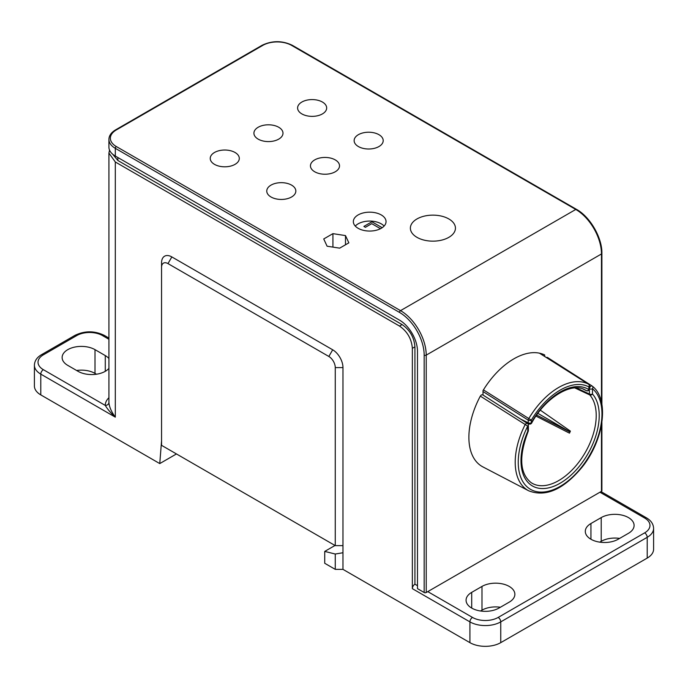 <?xml version="1.0" encoding="UTF-8"?>
<svg xmlns="http://www.w3.org/2000/svg" width="688" height="688" viewBox="0 0 688 688"><rect width="100%" height="100%" fill="white"/><g stroke="black" fill="none" stroke-linecap="round" stroke-linejoin="round"><path stroke-width="1.03" d="M176.463 453.942L159.762 463.583L40.79 394.895A21.801 12.59 0 0 1 34.4 385.994L34.4 365.225A21.801 12.59 0 0 0 40.79 374.126L115.309 417.152C111.353 411.725 109.22 406.823 108.919 402.446A3.638 2.967 -1 0 1 105.29 405.43C107.38 409.025 110.716 412.938 115.309 417.152L115.309 161.981L108.928 153.071L109.53 150.104M400.528 320.72L115.309 156.047A21.801 12.59 180 0 1 108.919 147.137L108.919 139.423A21.801 12.59 0 0 0 115.309 148.324L399.504 312.412A34.89 20.141 60 0 1 424.169 355.137L424.169 592.506L417.487 588.653L417.487 351.276A25.439 14.689 -120 0 0 399.504 320.126L115.309 156.047L115.309 148.324A1.453 0.843 120 0 1 116.332 146.544A20.348 11.748 180 0 1 116.332 129.929A1.453 0.843 -120 0 0 115.61 129.86C111.215 132.492 108.988 135.682 108.919 139.423M335.262 545.627L161.56 445.342L161.56 267.314A9.082 5.246 60 0 1 167.984 263.599L328.838 356.47A9.082 5.246 60 0 1 335.262 367.598L335.262 545.627L342.968 545.627L342.968 552.748L335.262 554.021L335.262 569.363L324.727 563.283L324.727 551.415L335.262 554.021M335.004 545.481L324.727 551.415M471.71 592.359L481.987 586.425A19.264 11.12 180 0 1 502.98 584.017A19.264 11.12 180 0 1 514.865 594.286A19.264 11.12 180 0 1 509.223 602.146L498.946 608.08A19.264 11.12 180 0 1 477.962 610.497A19.264 11.12 180 0 1 466.068 600.22A19.264 11.12 180 0 1 471.71 592.359L471.71 608.08M500.391 607.255A19.264 11.12 0 0 0 481.987 610.161L480.551 610.996M590.94 523.525L601.217 517.591A19.264 11.12 180 0 1 622.21 515.174A19.264 11.12 180 0 1 634.095 525.451A19.264 11.12 180 0 1 628.454 533.312L618.177 539.246A19.264 11.12 180 0 1 597.184 541.654A19.264 11.12 180 0 1 585.299 531.385A19.264 11.12 180 0 1 590.94 523.525L590.94 539.246M619.621 538.412A19.264 11.12 0 0 0 601.217 541.327L599.781 542.153M108.919 368.39A19.264 11.12 180 0 1 78.045 371.314L67.768 365.38A19.264 11.12 180 0 1 62.126 357.511A19.264 11.12 180 0 1 74.012 347.242A19.264 11.12 180 0 1 95.004 349.65L105.281 355.584A19.264 11.12 180 0 1 108.919 358.508M96.449 374.22L95.004 373.386A19.264 11.12 0 0 0 76.609 370.479M161.56 262.859L161.56 267.314L161.56 262.859A14.534 8.394 60 0 1 171.837 256.925L332.691 349.796A14.534 8.394 60 0 1 342.968 367.598L342.968 545.627M335.262 569.363L342.968 569.363L469.913 642.652A21.801 12.59 0 0 0 500.744 642.652L500.744 621.883L647.21 537.319L647.21 558.088A21.801 12.59 0 0 0 653.6 549.187L653.6 528.418A21.801 12.59 0 0 1 647.21 537.319A3.638 2.098 -120 0 0 644.647 532.865L498.181 617.428A18.172 10.492 180 0 1 472.484 617.428L427.773 591.62L426.225 592.506L426.225 355.137L601.475 253.958L601.475 402.248M342.968 552.748L342.968 569.363M647.21 558.088L500.744 642.652M112.677 154.207L117.872 160.493L402.076 324.573C409.867 329.965 414.15 337.378 414.924 346.829L414.924 584.198A3.638 2.098 -60 0 0 412.353 588.653L469.913 621.883A21.801 12.59 0 0 0 500.744 621.883A3.638 2.098 -120 0 0 498.181 617.428M412.353 588.653L412.353 348.309C411.579 338.866 407.296 331.444 399.504 326.06L115.309 161.981M417.487 585.686L414.924 584.198M601.475 425.021L601.475 491.327L427.773 591.62M483.019 395.041L483.019 390.56A64.319 37.135 -60 0 1 544.69 354.956L544.69 356.47M589.521 388.797A2.184 1.256 0 0 0 592.48 388.729A59.202 34.185 -60 0 1 588.713 456.841A59.202 34.185 -60 0 1 531.489 489.873A59.202 34.185 -60 0 1 527.73 426.113A2.184 1.256 0 0 0 528.367 425.227A2.184 2.184 0 0 0 527.361 423.387A2.184 1.187 122.7 0 0 525.047 424.814A61.387 35.441 120 0 0 528.694 490.793L482.847 466.877A63.597 36.713 -60 0 1 480.327 396.116L527.73 426.113L527.73 431.419L528.186 431.402C518.7 456.376 519.672 473.456 531.11 482.641A53.139 30.685 -60 0 0 582.039 457.675A53.139 30.685 -60 0 0 589.745 394.921A2.184 1.746 -41.6 0 0 592.48 394.026L592.48 388.729A2.184 1.772 -50.3 0 0 592.334 386.166L592.334 386.166A2.184 1.772 -50.3 0 0 592.187 386.054L547.373 357.399M535.961 416.094L569.492 433.156A51.729 29.868 120 0 0 570.386 431.109L540.338 410.168M570.034 431.935L537.878 413.368M480.327 396.116L481.376 394.912L482.589 394.766M546.246 357.459L547.347 357.382L592.119 386.002A2.184 1.187 122.7 0 0 589.521 388.075M601.475 491.327A1.453 0.843 0 0 0 601.897 490.733L601.897 422.415M424.169 592.506A1.453 0.843 0 0 0 426.225 592.506M574.841 387.937L589.745 394.921A2.184 1.367 115.1 0 1 589.401 394.026L576.252 387.886M592.187 386.054A2.184 1.187 122.7 0 0 592.119 386.002A2.184 2.184 0 0 1 592.334 386.166C609.654 399.367 603.995 439.924 582.194 467.057C563.567 489.503 545.73 497.415 528.694 490.793M301.86 113.907A14.534 8.394 180 0 1 297.603 107.973A14.534 8.394 180 0 1 312.137 99.579A14.534 8.394 180 0 1 326.671 107.973A14.534 8.394 180 0 1 317.701 115.73A14.534 8.394 180 0 1 301.86 113.907M358.388 146.544A14.534 8.394 180 0 1 354.131 140.61A14.534 8.394 180 0 1 368.665 132.225A14.534 8.394 180 0 1 383.207 140.61A14.534 8.394 180 0 1 374.229 148.367A14.534 8.394 180 0 1 358.388 146.544M314.708 171.768A14.534 8.394 180 0 1 310.451 165.834A14.534 8.394 180 0 1 324.985 157.44A14.534 8.394 180 0 1 339.519 165.834A14.534 8.394 180 0 1 330.55 173.591A14.534 8.394 180 0 1 314.708 171.768M271.02 196.992A14.534 8.394 180 0 1 266.763 191.058A14.534 8.394 180 0 1 281.297 182.664A14.534 8.394 180 0 1 295.84 191.058A14.534 8.394 180 0 1 286.862 198.806A14.534 8.394 180 0 1 271.02 196.992M214.493 164.355A14.534 8.394 180 0 1 210.236 158.412A14.534 8.394 180 0 1 224.77 150.027A14.534 8.394 180 0 1 239.304 158.412A14.534 8.394 180 0 1 230.334 166.169A14.534 8.394 180 0 1 214.493 164.355M258.172 139.131A14.534 8.394 180 0 1 253.915 133.197A14.534 8.394 180 0 1 268.458 124.803A14.534 8.394 180 0 1 282.992 133.197A14.534 8.394 180 0 1 274.013 140.945A14.534 8.394 180 0 1 258.172 139.131M416.98 237.343A22.532 13.012 180 0 1 410.375 228.141A22.532 13.012 180 0 1 432.907 215.138A22.532 13.012 180 0 1 455.439 228.141A22.532 13.012 180 0 1 441.533 240.164A22.532 13.012 180 0 1 416.98 237.343M358.13 228.296A16.349 9.443 180 0 1 353.34 221.613A16.349 9.443 180 0 1 369.697 212.171A16.349 9.443 180 0 1 386.045 221.613A16.349 9.443 180 0 1 375.958 230.334A16.349 9.443 180 0 1 358.13 228.296M355.275 226.068A16.349 9.443 180 0 1 381.255 223.841A16.349 9.443 180 0 1 384.119 226.068M339.657 248.153L327.092 246.209L323.73 238.96L332.923 233.645L345.488 235.588L348.859 242.847L339.657 248.153M332.923 233.645L332.923 247.112M345.488 235.588L345.488 244.79M382.184 227.711L371.916 221.785L363.883 226.421L365.405 227.298L371.726 223.643L380.498 228.708L371.726 223.652L365.405 227.307L363.883 226.421M531.686 423L531.325 422.819A2.184 1.256 180 0 1 528.238 422.819A2.184 1.35 116.1 0 0 528.823 423.885A2.184 2.184 0 0 0 531.686 423C545.532 397.225 571.745 382.064 584.723 389.735A54.206 31.295 -60 0 1 586.314 390.621A2.184 1.35 116.1 0 0 586.382 390.655A2.184 2.184 0 0 0 589.521 388.703A2.184 1.256 180 0 1 588.885 389.589A2.184 1.78 122.1 0 1 586.314 390.621L582.985 388.987M539.452 353.176L588.464 384.162A60.879 35.148 120 0 0 528.771 418.622A2.184 1.195 122.3 0 0 528.238 420.153A2.184 1.256 0 0 0 531.325 420.153L483.44 389.872M582.942 388.978L586.382 390.664A2.184 1.35 116.1 0 0 586.658 390.741M588.885 386.914A2.184 1.256 0 0 0 589.521 386.028A2.184 2.184 0 0 0 588.507 384.188A2.184 1.195 122.3 0 0 588.464 384.162A2.184 1.78 118.1 0 1 588.885 386.914L588.885 389.589A56.382 32.551 120 0 0 531.325 422.819L531.325 420.153A58.695 33.893 -60 0 1 588.885 386.914M588.618 384.274A2.184 1.195 122.3 0 0 588.507 384.188L539.469 353.176M159.762 463.583L161.56 440.888M108.919 402.446A21.801 12.59 180 0 1 108.919 402.317L108.919 153.08M481.987 586.425L481.987 610.161M601.217 517.591L601.217 541.327M95.004 349.65L95.004 373.386M105.281 355.584L105.281 371.314M335.262 367.598L342.968 367.598M328.838 356.47L332.691 349.796M167.984 263.599L171.837 256.925M108.919 397.716A25.439 14.689 0 0 0 105.29 405.43L43.353 369.68A18.172 10.492 180 0 1 43.353 354.845L76.764 335.555A18.172 10.492 180 0 1 102.46 335.555L108.919 339.287M402.076 324.573L399.504 326.06M414.924 346.829L412.353 348.309M115.309 156.047L117.872 157.526L117.872 160.493M40.79 394.895L40.79 374.126A3.638 2.098 -60 0 1 43.353 369.68M76.764 335.555A3.638 2.098 60 0 0 74.94 335.374L41.538 354.664A3.638 2.098 60 0 1 43.353 354.845M74.94 335.374C84.719 330.653 94.497 330.653 104.275 335.374A3.638 2.098 120 0 0 102.46 335.555M472.484 617.428A3.638 2.098 -60 0 0 469.913 621.883L469.913 642.652M599.936 492.221L644.647 518.03A18.172 10.492 180 0 1 644.647 532.865M600.994 491.602L646.462 517.849A3.638 2.098 120 0 0 644.647 518.03M589.401 389.425L589.401 394.026A2.184 1.256 180 0 0 592.48 394.026A55.315 31.94 120 0 1 585.961 457.03A55.315 31.94 120 0 1 534.249 486.889A55.315 31.94 120 0 1 527.73 431.419A2.184 1.256 180 0 0 528.367 430.525L528.367 425.227M570.008 431.987L536.657 415.079M424.169 355.137A1.453 0.843 180 0 0 426.225 355.137A36.344 20.984 -120 0 0 400.528 310.632A1.453 0.843 120 0 0 399.504 312.412M116.332 129.929L262.799 45.374A20.348 11.748 180 0 1 291.583 45.374L575.779 209.453A36.344 20.984 60 0 1 601.475 253.958A1.453 0.843 0 0 0 601.897 253.365L601.897 404.381M601.897 253.365C602.232 237.807 590.149 216.866 576.51 209.376A1.453 0.843 -60 0 0 575.779 209.453L400.528 310.632L116.332 146.544M291.583 45.374A1.453 0.843 -60 0 1 292.305 45.296C282.226 40.489 272.156 40.489 262.076 45.296L115.61 129.86M262.799 45.374A1.453 0.843 -120 0 0 262.076 45.296M483.019 391.549L528.238 420.153L528.238 422.819L520.764 419.164M41.538 354.664C36.946 357.356 34.572 360.873 34.4 365.225M108.919 338.057L104.275 335.374M646.462 517.849C651.054 520.541 653.428 524.067 653.6 528.418M576.51 209.376L292.305 45.296M528.186 431.402A2.184 2.184 0 0 0 528.367 430.525M527.361 423.387L482.623 394.792M528.788 423.877L525.933 422.475M589.521 388.703L589.521 386.028"/></g></svg>
